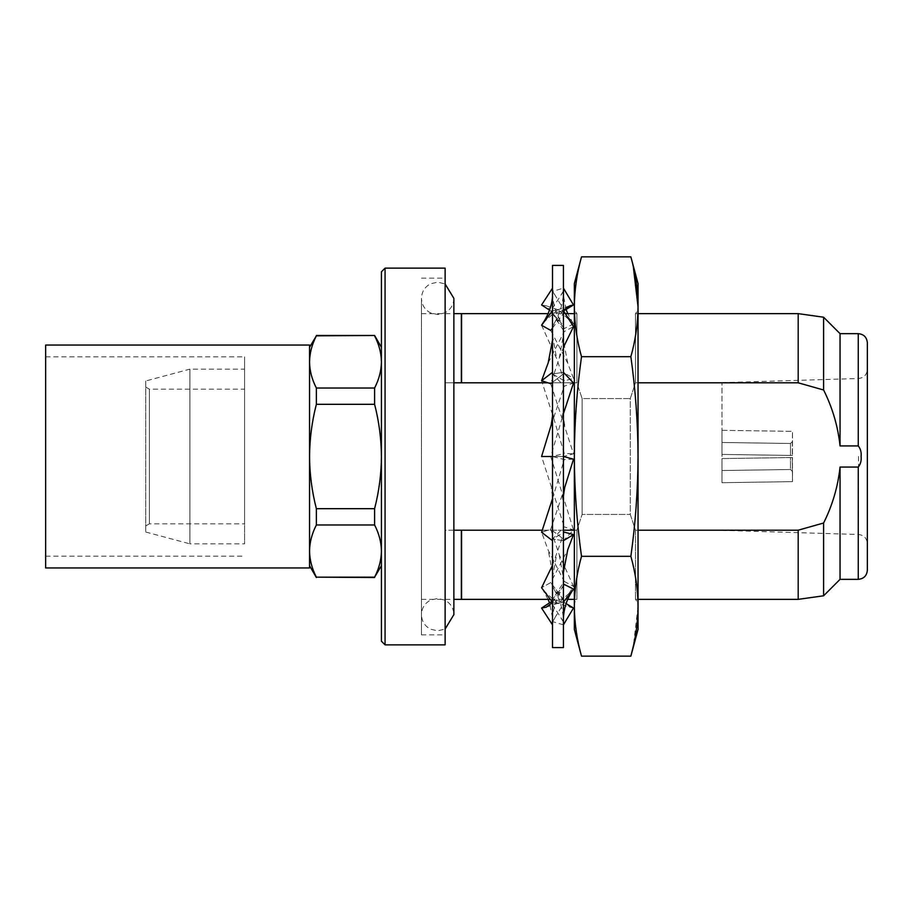 <?xml version="1.0" encoding="UTF-8"?>
<svg xmlns="http://www.w3.org/2000/svg" width="913" height="913" viewBox="0 0 913 913"><rect width="100%" height="100%" fill="white"/><g stroke="black" fill="none" stroke-linecap="round" stroke-linejoin="round"><path stroke-width="0.68" stroke-dasharray="4.57 3.42" d="M559.224 554.727L563.424 577.94L563.424 539.058L550.733 529.3L559.224 554.727L573.512 586.397L563.424 602.295L563.424 599.487L550.733 582.585L563.424 599.487L563.424 624.846L563.424 456.5L563.424 647.591M552.502 647.591L552.502 456.5L564.268 459.547L573.512 459.171M552.331 602.797L558.459 603.105L573.09 589.718M563.424 621.605L550.733 602.089M552.502 602.626L564.268 584.468M552.068 624.172L552.502 599.487L563.424 585.644M541.58 380.732L552.502 372.333L552.502 409.766L553.746 418.337L541.58 380.732L550.733 383.7L559.224 358.273L563.424 335.06L563.424 456.5L563.424 372.333L563.424 373.942L550.733 383.7L573.512 453.829L563.424 456.5L550.733 456.5L573.512 529.962L563.424 540.667L563.424 539.058L550.733 529.3L541.58 532.268L552.502 540.667L552.502 602.295L541.58 587.744L543.041 590.129L557.295 603.105L569.678 607.156L554.282 589.73L550.733 582.585L541.58 587.744L550.733 582.585L567.749 549.74M552.502 565.238L564.268 532.142L552.502 539.058L564.268 526.869L573.512 529.962M564.679 487.588L550.733 529.3L541.58 532.268L548.211 550.219L564.268 581.433L552.502 599.487L552.502 602.295L552.502 373.942L564.268 386.131L573.512 383.038M552.502 498.726L564.268 459.547M563.424 265.409L563.424 456.5L550.733 456.5L563.424 413.749M551.247 424.865L564.268 386.131M552.502 409.766L552.502 456.5L541.58 456.5L550.733 456.5L541.58 456.5L564.268 526.869M559.224 358.273L563.424 347.385M563.424 335.06L563.652 288.519M552.502 328.064L563.424 313.513L550.733 330.415L567.749 363.26L573.512 378.416L563.424 372.333L563.424 373.942L552.502 382.342M548.211 362.781L564.268 331.567L573.512 326.603M563.424 310.26L554.282 323.27L550.733 330.415L541.58 325.256L552.502 310.705L552.502 373.942L552.502 313.513L564.268 331.567M543.041 322.871L557.295 309.895L563.492 310.192M566.06 309.427L563.424 295.47L563.424 288.154L552.502 291.395L552.502 288.143L552.502 313.513L552.502 290.95L564.268 310.488M563.424 291.395L550.733 310.911L558.459 309.895L573.512 323.932L563.424 310.705L563.424 295.47M541.58 304.953L546.157 305.787L561.735 323.647L564.268 328.532L573.512 323.932M550.733 310.911L549.523 310.123M552.502 310.705L552.502 313.513L564.268 328.532M563.424 310.705L552.502 313.513L563.424 310.705L563.424 372.333L552.502 373.942L564.268 380.858L573.512 378.416M541.58 325.256L556.702 358.706L564.268 380.858M553.746 418.337L564.268 453.453L573.512 453.829M552.502 540.667L552.502 456.5L564.268 453.453M552.502 265.409L552.502 456.5L563.424 456.5L563.424 540.667L552.502 539.058L563.424 540.667M563.424 577.94L563.424 602.295L552.502 599.487L563.424 602.295M564.268 581.433L573.512 586.397M569.678 607.156L573.512 608.035M563.424 624.846L552.502 621.605L564.268 602.512L566.06 603.573M557.295 603.105L564.268 602.512M552.502 602.295L552.502 624.846M563.424 372.333L552.502 373.942L552.502 372.333M552.502 456.5L563.424 456.5M145.749 380.972L145.749 532.028L145.749 380.972L189.893 369.149L189.893 543.851L244.581 543.851L244.581 369.149L244.581 543.851M145.749 532.028L189.893 543.851L189.893 369.149L244.581 369.149M145.749 387.066L149.39 389.166L244.581 389.166L244.581 523.834L149.39 523.834L149.39 389.166L149.39 523.834L145.749 525.934L145.749 387.066L145.749 525.934M244.581 523.834L244.581 389.166M45.65 567.966L45.65 345.034M309.541 567.966L309.541 456.5C309.69 438.719 311.961 421.327 316.366 404.311L374.592 404.311C378.998 421.327 381.28 438.719 381.429 456.5L381.429 271.777M244.581 456.5L244.581 356.857L244.581 456.5M381.429 641.223L381.429 361.936C381.292 370.758 379.021 379.454 374.592 388.025L316.366 388.025C311.949 379.431 309.678 370.735 309.541 361.936L309.541 347.305L309.541 361.936C309.667 353.103 311.949 344.406 316.366 335.836L316.366 335.47M316.366 335.836L374.592 335.47M381.429 565.695L381.429 551.064C381.292 559.897 379.021 568.594 374.592 577.164L316.366 577.164C311.949 568.571 309.678 559.874 309.541 551.064C309.667 542.242 311.949 533.546 316.366 524.975L374.592 524.975C379.021 533.569 381.292 542.265 381.429 551.064L381.429 565.695M638.039 382.809L635.494 382.809L635.494 313.638L635.494 382.809L630.267 398.582L582.117 398.582L576.89 382.809L576.89 313.638L576.89 382.809L461.556 382.809L461.556 313.638M574.345 530.191L576.89 530.191L582.117 514.418L630.267 514.418L630.267 398.582L582.117 398.582L576.89 382.809L574.345 382.809M461.556 599.362L461.556 530.191L576.89 530.191L582.117 514.418L630.267 514.418L635.494 530.191L635.494 599.362L635.494 530.191L798.19 530.191L823.606 523.012C832.451 505.368 837.929 486.72 840.051 467.068L858.254 467.068C860.594 464.146 861.53 460.631 861.096 456.5C861.541 452.38 860.594 448.854 858.254 445.932L840.051 445.932C837.929 426.257 832.451 407.609 823.606 389.988L798.19 382.809L798.19 313.638M638.039 599.362L635.494 599.362L638.039 603.002L638.039 309.998L638.039 603.002M638.039 313.638L635.494 313.638L638.039 309.998M582.117 514.418L582.117 398.582L582.117 514.418M574.345 313.638L576.89 313.638L574.345 309.998L574.345 603.002L574.345 309.998M574.345 599.362L576.89 599.362L576.89 530.191L576.89 599.362L574.345 603.002M867.35 570.248L867.35 342.752M445.122 644.863L445.122 278.145L445.122 530.191L445.122 382.809L461.373 382.809L461.373 313.638M453.864 298.346C453.601 304.919 450.577 309.769 444.791 312.897L437.669 314.54L430.537 312.897C424.75 309.769 421.726 304.919 421.464 298.346L421.464 634.855L421.464 298.346C421.726 291.772 424.75 286.922 430.537 283.806L437.669 282.151L445.122 283.966M385.069 644.863L385.069 268.137M453.864 382.809L445.122 382.809L445.122 530.191L461.556 530.191M461.373 599.362L461.373 530.191M445.122 268.137L445.122 634.855L445.122 456.5L445.122 530.191L453.864 530.191M721.966 456.5L721.966 382.65L721.966 456.5M374.592 335.836C379.021 344.429 381.292 353.126 381.429 361.936L381.429 456.5C381.314 474.075 379.032 491.468 374.592 508.689L316.366 508.689C311.938 491.468 309.655 474.075 309.541 456.5L309.541 345.034M542.311 530.191L563.424 530.191M798.19 599.362L798.19 530.191M798.19 382.809L635.494 382.809L630.267 398.582L630.267 514.418L635.494 530.191L638.039 530.191M547.971 382.809L551.909 382.809M552.502 382.809L573.307 382.809M461.373 530.019L461.373 599.27L461.373 530.019M461.373 382.981L461.373 313.73L461.373 382.981M461.556 530.019L461.556 599.27L461.556 530.019M461.556 382.981L461.556 313.73L461.556 382.981M823.606 389.988L823.606 317.21M823.606 595.79L823.606 523.012M840.051 579.344L840.051 467.068M840.051 445.932L840.051 333.656M867.35 456.5L867.35 369.411L867.35 456.5M721.966 482.692L721.966 458.577L721.966 482.692L721.966 458.577L721.966 482.692L792.495 481.642L792.347 471.348L790.498 469.51L790.498 457.561L792.347 457.539L792.495 481.642L792.495 457.539L792.495 481.642L721.966 482.692M721.966 454.423L721.966 430.308L721.966 454.423L721.966 430.308L721.966 454.423L792.495 455.461L790.498 455.439L790.498 443.49L792.347 441.652L792.347 455.461L792.495 431.358L792.495 455.461L792.495 431.358L792.347 441.652L790.498 443.49L790.498 455.439L792.495 455.461L721.966 454.423M721.966 458.577L792.495 457.539L721.966 458.577L790.498 457.561L790.498 469.51L792.347 471.348L792.347 457.539L721.966 458.577M721.966 470.526L790.498 469.51L721.966 470.526M721.966 430.308L792.495 431.358L721.966 430.308M721.966 442.474L790.498 443.49L721.966 442.474M630.872 556.325C635.516 572.953 637.902 589.593 638.039 606.232L638.039 306.768C637.902 323.407 635.516 340.047 630.872 356.675C635.505 389.885 637.89 423.164 638.039 456.5C637.902 489.767 635.516 523.035 630.872 556.325L581.513 556.325C576.868 523.035 574.482 489.767 574.345 456.5C574.482 423.164 576.868 389.885 581.513 356.675C576.868 340.047 574.482 323.407 574.345 306.768C574.482 290.129 576.868 273.501 581.513 256.861M630.872 356.675L581.513 356.675M630.872 256.861L633.337 266.847M581.513 656.139C576.868 639.499 574.482 622.871 574.345 606.232C574.482 589.593 576.868 572.953 581.513 556.325M638.039 629.399L638.039 606.232L633.337 646.153M638.039 306.768L638.039 283.601M574.345 629.399L574.345 283.601M374.592 404.311L374.592 388.025M374.592 524.975L374.592 508.689M316.366 404.311L316.366 388.025M316.366 524.975L316.366 508.689M309.541 551.064L309.541 565.695L309.541 551.064M858.528 456.5L858.528 534.493L858.528 456.5M858.254 579.344L858.254 467.068M858.254 445.932L858.254 333.656M421.464 313.638L453.864 313.638L453.864 614.654C453.601 608.081 450.577 603.231 444.791 600.103L437.669 598.46L430.537 600.103C424.75 603.231 421.726 608.081 421.464 614.654L421.464 456.5L421.464 614.654C421.726 621.228 424.75 626.078 430.537 629.194L437.669 630.849L445.122 629.034M563.424 622.084L560.388 616.937M546.157 607.213L558.459 603.105M552.502 619.471C552.833 609.816 555.914 599.784 561.735 589.353M552.502 577.575L556.702 554.294M552.502 503.234L553.746 494.663M562.18 417.8L563.424 409.241M554.282 323.27C559.817 313.547 562.865 303.595 563.424 293.415M557.295 309.895L569.678 305.844M552.502 290.95L555.047 295.31M573.09 323.282L567.76 313.638M563.424 290.916L560.388 296.063M546.157 305.787L558.459 309.895M552.502 293.529C552.833 303.184 555.914 313.216 561.735 323.647M567.749 363.26L563.424 340.675M552.502 335.425L556.702 358.706M564.679 425.412L563.424 416.921M562.18 495.2L563.424 503.759M552.502 496.626L551.247 488.135M552.502 572.736L548.211 550.219M554.282 589.73C559.817 599.453 562.865 609.405 563.424 619.585M552.502 617.69L549.523 602.877M548.074 599.362L543.041 590.129M552.502 622.05L555.047 617.69M45.65 356.857L244.581 356.857M721.966 530.35L858.528 534.493C863.903 535.155 866.848 538.191 867.35 543.589M421.464 278.145L445.122 278.145M421.464 599.362L453.864 599.362M721.966 382.65L858.528 378.507C863.903 377.845 866.848 374.809 867.35 369.411M550.311 599.362L567.76 599.362M548.074 313.638L565.409 313.638M421.464 634.855L445.122 634.855M45.65 556.143L244.581 556.143"/><path stroke-width="1.37" d="M563.424 647.591L563.424 265.409L552.502 265.409L552.502 647.591L563.424 647.591M552.502 602.626L546.157 607.213L541.58 608.047L550.733 602.089L552.331 602.797M563.424 617.53C564.177 607.054 567.395 597.787 573.09 589.718L563.424 602.295M563.424 585.644L564.268 584.468L573.512 589.068M541.58 608.047L552.502 624.857M563.424 572.325L567.749 549.74L573.512 534.584L563.424 540.667M552.502 602.295L541.58 587.744L552.502 565.238M563.424 532.678L564.268 532.142L573.512 534.584M563.424 496.079L564.679 487.588L573.512 459.171L563.424 456.5M552.502 540.667L541.58 532.268L552.502 498.726M563.424 413.749L573.512 383.038L563.424 372.333M552.502 456.5L541.58 456.5L551.247 424.865L552.502 416.374M563.424 347.385L573.512 326.603L563.424 310.705M552.502 382.342L550.733 383.7L541.58 380.732L548.211 362.781L552.502 340.264M541.58 380.732L552.502 372.333M563.424 310.26L569.678 305.844L573.512 304.965L563.652 288.519M552.502 328.064L550.733 330.415L541.58 325.256L543.041 322.871C547.344 316.72 552.513 304.942 552.502 295.31M563.492 310.192L564.268 310.488L573.512 304.965M541.58 325.256L552.502 310.705M549.523 310.123L541.58 304.953L552.068 288.828M566.06 603.573L573.512 608.035L563.424 624.846M309.541 347.305L316.366 335.836C311.949 344.429 309.678 353.126 309.541 361.936C309.667 370.758 311.949 379.454 316.366 388.025L316.366 404.311C311.961 421.327 309.69 438.719 309.541 456.5L309.541 345.034L45.65 345.034L45.65 567.966L309.541 567.966L309.541 456.5C309.655 474.075 311.938 491.468 316.366 508.689L374.592 508.689C379.032 491.468 381.314 474.075 381.429 456.5L381.429 641.223L385.069 644.863L445.122 644.863L445.122 268.137L385.069 268.137L385.069 644.863M316.366 335.47L374.592 335.47L316.366 335.836M381.429 565.695L374.592 577.164C379.021 568.571 381.292 559.874 381.429 551.064C381.292 542.242 379.021 533.546 374.592 524.975L316.366 524.975C311.949 533.569 309.678 542.265 309.541 551.064C309.667 559.897 311.949 568.594 316.366 577.164L374.592 577.164M574.345 606.232L574.345 629.399L581.513 656.139C576.868 639.499 574.482 622.871 574.345 606.232C574.482 589.593 576.868 572.953 581.513 556.325C576.868 523.035 574.482 489.767 574.345 456.5L574.345 606.232M630.872 256.861L638.039 283.601L638.039 306.768C637.902 290.129 635.516 273.501 630.872 256.861L581.513 256.861C576.868 273.501 574.482 290.129 574.345 306.768C574.482 323.407 576.868 340.047 581.513 356.675C576.868 389.885 574.482 423.164 574.345 456.5L574.345 283.601L581.513 256.861M840.051 445.932L840.051 333.656L858.254 333.656C863.778 334.192 866.814 337.228 867.35 342.752L867.35 570.248C866.814 575.772 863.778 578.808 858.254 579.344L858.254 467.068C860.594 464.146 861.53 460.631 861.096 456.5C861.541 452.38 860.594 448.854 858.254 445.932L840.051 445.932C837.929 426.257 832.451 407.609 823.606 389.988L798.19 382.809L638.039 382.809M453.864 530.191L461.373 530.191L461.373 599.362L453.864 599.362M385.069 268.137L381.429 271.777L381.429 456.5C381.28 438.719 378.998 421.327 374.592 404.311L316.366 404.311M461.373 530.191L542.311 530.191M563.424 530.191L574.345 530.191M461.556 530.191L461.556 599.362L550.311 599.362M638.039 530.191L798.19 530.191L798.19 599.362L638.039 599.362M548.074 313.638L461.556 313.638L461.556 382.809L547.971 382.809M551.909 382.809L552.502 382.809M573.307 382.809L574.345 382.809M638.039 313.638L798.19 313.638L798.19 382.809M461.556 382.809L453.864 382.809M798.19 530.191L823.606 523.012C832.451 505.368 837.929 486.72 840.051 467.068L858.254 467.068M445.122 283.966L453.864 298.346L453.864 313.638L461.373 313.638L461.373 382.809M840.051 333.656L823.606 317.21L823.606 389.988M823.606 523.012L823.606 595.79L798.19 599.362M840.051 467.068L840.051 579.344L823.606 595.79M633.337 266.847L638.039 306.768L638.039 456.5C637.89 423.164 635.505 389.885 630.872 356.675L581.513 356.675M630.872 356.675C635.516 340.047 637.902 323.407 638.039 306.768M633.337 646.153L630.872 656.139C635.516 639.499 637.902 622.871 638.039 606.232C637.902 589.593 635.516 572.953 630.872 556.325L581.513 556.325M630.872 556.325C635.516 523.035 637.902 489.767 638.039 456.5L638.039 629.399L630.872 656.139L581.513 656.139M316.366 388.025L374.592 388.025C379.021 379.431 381.292 370.735 381.429 361.936C381.292 353.103 379.021 344.406 374.592 335.836M374.592 388.025L374.592 404.311M374.592 508.689L374.592 524.975M316.366 577.164L374.592 577.53M316.366 508.689L316.366 524.975M858.254 333.656L858.254 445.932M445.122 629.034L453.864 614.643M453.864 298.346L453.864 614.654M567.76 313.638L566.06 309.427M549.523 602.877L548.074 599.362M567.76 599.362L574.345 599.362M565.409 313.638L574.345 313.638M823.606 317.21L798.19 313.638M840.051 579.344L858.254 579.344M381.429 347.305L374.592 335.47M309.541 565.695L316.366 577.53"/></g></svg>
